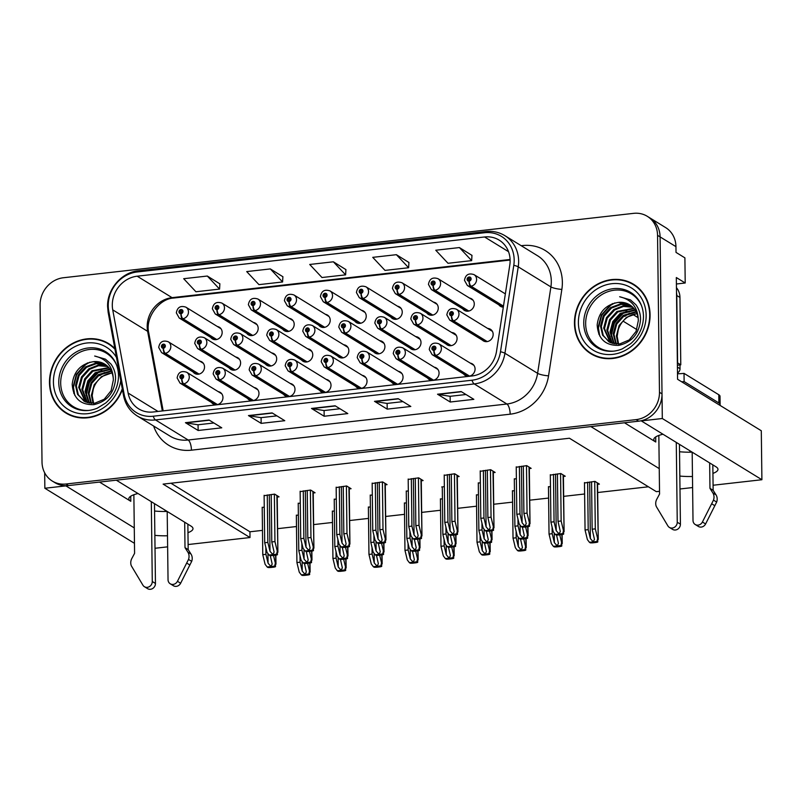 <?xml version="1.0" encoding="UTF-8"?>
<svg xmlns="http://www.w3.org/2000/svg" width="802" height="802" viewBox="0 0 802 802"><rect width="100%" height="100%" fill="white"/><g stroke="black" fill="none" stroke-linecap="round" stroke-linejoin="round"><path stroke-width="1.2" d="M712.938 473.391A27.178 6.847 179.3 0 0 717.97 469.33A27.178 6.847 179.3 0 0 716.006 466.824L641.279 420.89L662.312 418.514L660.086 236.891A25.474 22.897 -58.4 0 0 649.8 217.853A25.474 22.897 -58.4 0 1 660.086 236.891L662.011 393.852A25.474 22.897 -58.4 0 1 638.673 421.18L68.491 485.581A25.474 22.897 -58.4 0 1 54.847 482.624L52.31 481.07A25.474 22.897 -58.4 0 0 65.954 484.017L636.136 419.616A25.474 22.897 -58.4 0 0 659.475 392.298L657.55 235.337A25.474 22.897 -58.4 0 0 647.264 216.299A25.474 22.897 -58.4 0 0 633.62 213.352L63.428 277.743A25.474 22.897 -58.4 0 0 40.1 305.071L42.015 462.032A25.474 22.897 -58.4 0 0 52.31 481.07M463.626 373.993A6.797 6.105 -58.4 0 0 465.22 375.466A6.797 6.105 -58.4 0 0 471.746 375.186A6.797 6.105 -58.4 0 0 475.075 368.97A6.797 6.105 -58.4 0 0 472.328 363.887A6.797 6.105 -58.4 0 0 470.303 363.136M355.577 386.193A6.797 6.105 -58.4 0 0 357.171 387.667A6.797 6.105 -58.4 0 0 363.697 387.386A6.797 6.105 -58.4 0 0 367.025 381.171A6.797 6.105 -58.4 0 0 364.278 376.098A6.797 6.105 -58.4 0 0 362.253 375.346M319.557 390.263A6.797 6.105 -58.4 0 0 321.151 391.737A6.797 6.105 -58.4 0 0 327.687 391.456A6.797 6.105 -58.4 0 0 331.005 385.241A6.797 6.105 -58.4 0 0 328.269 380.158A6.797 6.105 -58.4 0 0 326.234 379.406M427.616 378.063A6.797 6.105 -58.4 0 0 429.2 379.536A6.797 6.105 -58.4 0 0 435.737 379.256A6.797 6.105 -58.4 0 0 439.065 373.03A6.797 6.105 -58.4 0 0 436.318 367.958A6.797 6.105 -58.4 0 0 434.283 367.206M283.547 394.333A6.797 6.105 -58.4 0 0 285.131 395.807A6.797 6.105 -58.4 0 0 291.667 395.526A6.797 6.105 -58.4 0 0 294.996 389.301A6.797 6.105 -58.4 0 0 292.249 384.228A6.797 6.105 -58.4 0 0 290.214 383.476M247.527 398.404A6.797 6.105 -58.4 0 0 249.111 399.877A6.797 6.105 -58.4 0 0 255.648 399.586A6.797 6.105 -58.4 0 0 258.976 393.371A6.797 6.105 -58.4 0 0 256.229 388.298A6.797 6.105 -58.4 0 0 254.204 387.546M391.597 382.123A6.797 6.105 -58.4 0 0 393.18 383.607A6.797 6.105 -58.4 0 0 399.717 383.316A6.797 6.105 -58.4 0 0 403.045 377.1A6.797 6.105 -58.4 0 0 400.298 372.028A6.797 6.105 -58.4 0 0 398.263 371.276M265.362 363.978A6.797 6.105 -58.4 0 0 266.825 365.281A6.797 6.105 -58.4 0 0 273.352 365A6.797 6.105 -58.4 0 0 276.68 358.785A6.797 6.105 -58.4 0 0 273.933 353.712A6.797 6.105 -58.4 0 0 271.708 352.93M301.512 359.998A6.797 6.105 -58.4 0 0 302.905 361.211A6.797 6.105 -58.4 0 0 309.432 360.93A6.797 6.105 -58.4 0 0 312.76 354.715A6.797 6.105 -58.4 0 0 310.013 349.632A6.797 6.105 -58.4 0 0 307.697 348.84M337.672 356.018A6.797 6.105 -58.4 0 0 338.985 357.141A6.797 6.105 -58.4 0 0 345.512 356.85A6.797 6.105 -58.4 0 0 348.84 350.634A6.797 6.105 -58.4 0 0 346.093 345.562A6.797 6.105 -58.4 0 0 343.687 344.76M373.842 352.038A6.797 6.105 -58.4 0 0 375.065 353.06A6.797 6.105 -58.4 0 0 381.592 352.78A6.797 6.105 -58.4 0 0 384.92 346.564A6.797 6.105 -58.4 0 0 382.173 341.482A6.797 6.105 -58.4 0 0 379.677 340.68M410.022 348.068A6.797 6.105 -58.4 0 0 411.145 348.99A6.797 6.105 -58.4 0 0 417.672 348.7A6.797 6.105 -58.4 0 0 421 342.484A6.797 6.105 -58.4 0 0 418.253 337.411A6.797 6.105 -58.4 0 0 415.677 336.599M446.213 344.108A6.797 6.105 -58.4 0 0 447.225 344.91A6.797 6.105 -58.4 0 0 453.752 344.629A6.797 6.105 -58.4 0 0 457.08 338.414A6.797 6.105 -58.4 0 0 454.333 333.331A6.797 6.105 -58.4 0 0 451.676 332.519M482.413 340.158A6.797 6.105 -58.4 0 0 483.295 340.84A6.797 6.105 -58.4 0 0 489.832 340.549A6.797 6.105 -58.4 0 0 493.16 334.334A6.797 6.105 -58.4 0 0 490.413 329.261A6.797 6.105 -58.4 0 0 487.676 328.439M229.212 367.968A6.797 6.105 -58.4 0 0 230.745 369.361A6.797 6.105 -58.4 0 0 237.272 369.08A6.797 6.105 -58.4 0 0 240.6 362.865A6.797 6.105 -58.4 0 0 237.853 357.782A6.797 6.105 -58.4 0 0 235.728 357.02M498.854 304.84A6.797 6.105 -58.4 0 0 500.438 306.314A6.797 6.105 -58.4 0 0 503.315 307.136M282.745 329.241A6.797 6.105 -58.4 0 0 284.339 330.715A6.797 6.105 -58.4 0 0 290.875 330.434A6.797 6.105 -58.4 0 0 294.194 324.219A6.797 6.105 -58.4 0 0 291.457 319.146A6.797 6.105 -58.4 0 0 289.422 318.394M318.765 325.181A6.797 6.105 -58.4 0 0 320.359 326.655A6.797 6.105 -58.4 0 0 326.885 326.374A6.797 6.105 -58.4 0 0 330.213 320.148A6.797 6.105 -58.4 0 0 327.467 315.076A6.797 6.105 -58.4 0 0 325.442 314.324M354.785 321.111A6.797 6.105 -58.4 0 0 356.369 322.584A6.797 6.105 -58.4 0 0 362.905 322.304A6.797 6.105 -58.4 0 0 366.233 316.088A6.797 6.105 -58.4 0 0 363.486 311.006A6.797 6.105 -58.4 0 0 361.451 310.254M426.814 312.97A6.797 6.105 -58.4 0 0 428.408 314.444A6.797 6.105 -58.4 0 0 434.935 314.163A6.797 6.105 -58.4 0 0 438.263 307.948A6.797 6.105 -58.4 0 0 435.516 302.875A6.797 6.105 -58.4 0 0 433.491 302.123M462.834 308.91A6.797 6.105 -58.4 0 0 464.418 310.384A6.797 6.105 -58.4 0 0 470.954 310.103A6.797 6.105 -58.4 0 0 474.283 303.878A6.797 6.105 -58.4 0 0 471.536 298.805A6.797 6.105 -58.4 0 0 469.501 298.053M246.735 333.311A6.797 6.105 -58.4 0 0 248.319 334.785A6.797 6.105 -58.4 0 0 254.856 334.504A6.797 6.105 -58.4 0 0 258.184 328.289A6.797 6.105 -58.4 0 0 255.437 323.206A6.797 6.105 -58.4 0 0 253.402 322.464M390.805 317.041A6.797 6.105 -58.4 0 0 392.389 318.514A6.797 6.105 -58.4 0 0 398.925 318.234A6.797 6.105 -58.4 0 0 402.243 312.018A6.797 6.105 -58.4 0 0 399.506 306.935A6.797 6.105 -58.4 0 0 397.471 306.194M211.507 402.464A6.797 6.105 -58.4 0 0 213.101 403.937A6.797 6.105 -58.4 0 0 219.638 403.657A6.797 6.105 -58.4 0 0 222.956 397.441A6.797 6.105 -58.4 0 0 220.219 392.368A6.797 6.105 -58.4 0 0 218.184 391.617M193.071 371.958A6.797 6.105 -58.4 0 0 194.665 373.431A6.797 6.105 -58.4 0 0 201.192 373.151A6.797 6.105 -58.4 0 0 204.52 366.935A6.797 6.105 -58.4 0 0 201.773 361.862A6.797 6.105 -58.4 0 0 199.748 361.111M210.715 337.381A6.797 6.105 -58.4 0 0 212.299 338.855A6.797 6.105 -58.4 0 0 218.836 338.574A6.797 6.105 -58.4 0 0 222.164 332.359A6.797 6.105 -58.4 0 0 219.417 327.276A6.797 6.105 -58.4 0 0 217.392 326.524M187.959 532.678A27.178 6.847 179.3 0 0 193.001 528.628A27.178 6.847 179.3 0 0 191.026 526.112L116.31 480.177L590.863 426.584L659.244 468.619M154.866 535.355A27.178 6.847 179.3 0 0 167.498 535.776M154.565 511.024A27.178 6.847 179.3 0 0 167.187 511.455M662.312 418.514L761.9 479.726L761.298 430.754L677.57 379.276L676.327 277.542L685.209 282.996L676.407 283.998M647.264 216.299L665.66 227.608A25.474 22.897 -58.4 0 1 675.946 246.645L676.016 252.399L684.898 257.853L685.209 282.996M44.671 472.819L44.852 488.248L65.894 485.872L134.275 527.906M134.455 543.325L44.852 488.248M679.835 476.057A27.178 6.847 179.3 0 0 692.467 476.488M659.515 491.295L656.337 491.656L569.44 438.233L163.107 484.117L250.003 537.541L188.109 544.538M167.638 546.844L155.027 548.267M761.9 479.726L713.078 485.24M692.607 487.556L679.996 488.979M690.011 452.198L690.001 450.834M170.946 483.235L249.933 531.786L262.475 530.373M277.602 528.668L296.479 526.533M313.622 524.598L332.499 522.463M349.642 520.528L368.519 518.403M385.652 516.468L404.539 514.333M421.672 512.398L440.549 510.262M457.691 508.328L476.568 506.192M493.701 504.257L512.588 502.132M529.721 500.187L548.598 498.062M563.666 496.358L584.618 493.992M597.68 492.518L648.427 486.784M249.933 531.786L250.003 537.541M165.042 511.486L165.032 510.122M298.354 514.874L296.349 515.506M334.374 510.804L332.369 511.435M370.384 506.744L368.379 507.375M406.403 502.674L404.398 503.305M442.423 498.603L440.418 499.235M514.453 490.473L512.448 491.105M550.473 486.403L548.468 487.035M597.58 484.308L599.395 484.107L594.954 481.38L584.488 482.964M478.433 494.533L476.438 495.165M300.279 502.934L298.214 503.576M336.299 498.864L334.233 499.506M372.318 494.794L370.243 495.435M408.328 490.734L406.263 491.365M444.348 486.664L441.722 486.954L442.283 487.305M480.368 482.593L478.303 483.235M516.378 478.523L514.313 479.165M563.425 476.448L565.25 476.238L560.809 473.511L550.332 475.095M264.259 507.004L262.194 507.636M529.34 468.568L531.155 468.368L526.713 465.631L516.247 467.225M493.32 472.639L495.135 472.438L490.704 469.701L480.228 471.295M421.281 480.779L423.105 480.568L418.664 477.842L408.188 479.426M385.271 484.839L387.085 484.639L382.644 481.912L372.178 483.496M349.251 488.909L351.075 488.709L346.634 485.972L336.158 487.566M313.231 492.979L315.056 492.769L310.615 490.042L300.138 491.626M457.3 476.709L459.125 476.498L454.684 473.771L444.208 475.355M277.221 497.05L279.036 496.839L274.595 494.112L264.129 495.696M99.518 482.072L130.796 501.3L130.736 496.227M138.024 493.521A27.178 6.847 179.3 0 0 128.831 498.784A27.178 6.847 179.3 0 0 130.796 501.3M624.487 422.784L655.765 442.012A27.178 6.847 -0.7 0 1 653.8 439.496A27.178 6.847 -0.7 0 1 662.993 434.233M712.828 464.869L713.138 490.303L715.996 494.814L712.828 492.859A8.491 7.629 -58.4 0 1 713.489 500.117L702.422 522.012A5.424 4.872 121.6 0 1 695.194 524.498A5.424 4.872 121.6 0 1 693.008 520.448L692.176 452.168A27.178 6.847 -0.7 0 1 679.535 451.737M114.836 348.519A40.762 36.641 -58.4 0 0 108.651 343.597A40.762 36.641 -58.4 0 0 69.443 345.291A40.762 36.641 -58.4 0 0 49.483 382.594A40.762 36.641 -58.4 0 0 65.954 413.06A40.762 36.641 -58.4 0 0 122.415 389.501M63.548 410.895A40.762 36.641 -58.4 0 0 67.238 413.812M574.453 323.306A40.762 36.641 -58.4 0 0 590.924 353.762A40.762 36.641 -58.4 0 0 630.131 352.078A40.762 36.641 -58.4 0 0 650.081 314.765A40.762 36.641 -58.4 0 0 633.62 284.309A40.762 36.641 -58.4 0 0 594.412 286.003A40.762 36.641 -58.4 0 0 574.453 323.306M588.518 351.607A40.762 36.641 -58.4 0 0 592.207 354.514M112.3 305.351A27.178 24.431 121.6 0 1 137.182 276.199L484.588 236.971A27.178 24.431 121.6 0 1 499.145 240.109A27.178 24.431 121.6 0 1 509.791 265.031L496.498 351.456A27.178 24.431 121.6 0 1 471.937 375.988L153.192 411.987A27.178 24.431 121.6 0 1 138.646 408.84A27.178 24.431 121.6 0 1 128.109 393.06L112.731 309.873A27.178 24.431 121.6 0 1 112.3 305.351M108.25 305.803A31.539 28.351 -58.4 0 0 108.751 311.056L124.13 394.243A31.539 28.351 -58.4 0 0 153.252 416.218L471.987 380.218A31.539 28.351 -58.4 0 0 500.488 351.737L513.791 265.312A31.539 28.351 -58.4 0 0 484.538 232.74L137.132 271.978A31.539 28.351 -58.4 0 0 108.25 305.803M471.957 255.377L459.406 247.567L435.767 250.234L448.017 263.287L471.656 260.62L471.967 255.287M408.94 262.495L396.378 254.685L372.75 257.352L385 270.404L408.629 267.738L408.94 262.404M219.868 283.848L207.317 276.038L183.688 278.705L195.929 291.758L219.568 289.091L219.878 283.758M282.895 276.73L270.334 268.921L246.705 271.587L258.956 284.64L282.585 281.973L282.895 276.64M345.913 269.612L333.361 261.803L309.722 264.47L321.973 277.522L345.612 274.855L345.923 269.522M461.16 391.546L473.852 399.346L450.213 402.013L437.531 394.213L461.16 391.546M272.099 412.9L284.78 420.699L261.151 423.366L248.46 415.566L272.099 412.9M209.071 420.017L221.763 427.817L198.134 430.484L185.442 422.684L209.071 420.017M398.143 398.664L410.825 406.464L387.196 409.13L374.504 401.331L398.143 398.664M335.116 405.782L347.807 413.581L324.168 416.248L311.487 408.449L335.116 405.782M324.168 416.248L324.098 410.534M339.948 408.749L324.038 410.544L311.928 408.619A6.797 2.436 -96.4 0 1 311.487 408.449M387.196 409.13L387.125 403.416M402.965 401.632L387.065 403.426L374.945 401.501A6.797 2.436 -96.4 0 1 374.504 401.331M198.134 430.484L198.064 424.769M213.903 422.985L197.994 424.779L185.884 422.854A6.797 2.436 -96.4 0 1 185.442 422.684M261.151 423.366L261.081 417.652M276.921 415.867L261.021 417.662L248.901 415.737A6.797 2.436 -96.4 0 1 248.46 415.566M450.213 402.013L450.143 396.298M465.992 394.514L450.082 396.308L437.972 394.383A6.797 2.436 -96.4 0 1 437.531 394.213M333.361 261.803L345.612 274.855M270.334 268.921L282.585 281.973M207.317 276.038L219.568 289.091M396.378 254.685L408.629 267.738M459.406 247.567L471.656 260.62M634.873 285.121A40.762 36.641 -58.4 0 0 630.603 283.136M109.904 344.409A40.762 36.641 -58.4 0 0 105.633 342.424M271.206 494.493L271.788 541.941L274.114 552.127L272.8 554.483L270.003 551.285L267.848 542.393L264.7 542.743L267.026 552.327L269.081 555.044L276.59 554.202L277.261 551.174L277.442 554.723L276.59 554.202M217.502 404.589L183.688 383.807A4.251 1.474 -99 0 1 181.884 378.745A2.125 1.905 -58.4 0 0 181.743 374.654A2.125 1.905 -58.4 0 0 181.703 378.765L181.743 377.531A0.852 0.762 121.6 0 1 181.392 376.018A0.852 0.762 121.6 0 1 182.555 376.619A0.852 0.762 121.6 0 1 181.813 377.521L181.884 378.745M181.703 378.765A4.251 1.564 86.1 0 0 183.177 383.867A6.366 5.724 121.6 0 1 180.019 383.105L215.136 404.689M217.041 404.689L183.177 383.867M274.364 494.132L274.946 541.591L277.261 551.174M277.201 495.706L277.893 552.267L276.901 495.526M269.081 555.044L269.933 555.575A4.251 1.073 179.3 0 0 272.891 555.515L275.256 555.255A4.251 1.073 179.3 0 0 277.442 554.723M264.119 495.295L264.7 542.743M267.277 494.934L267.848 542.393M271.788 541.941L274.946 541.591M270.274 555.596L272.189 564.067L270.875 566.423L268.079 563.225L265.923 554.332L262.775 554.683L265.091 564.267L267.156 566.994L274.665 566.142L275.337 563.114L275.517 566.663L274.665 566.142M199.056 374.083L165.252 353.301A4.251 1.474 -99 0 1 163.438 348.248A2.125 1.905 -58.4 0 0 163.307 344.148A2.125 1.905 -58.4 0 0 163.267 348.258L163.307 347.025A0.852 0.762 121.6 0 1 162.956 345.512A0.852 0.762 121.6 0 1 164.119 346.113A0.852 0.762 121.6 0 1 163.377 347.015L163.438 348.248M163.267 348.258A4.251 1.564 86.1 0 0 164.731 353.361A6.366 5.724 121.6 0 1 161.583 352.599L196.69 374.183M198.605 374.183L164.731 353.361M275.337 563.114L273.482 555.455M275.858 555.164L275.968 564.207L275.557 555.215M267.156 566.994L268.008 567.515A4.251 1.073 179.3 0 0 270.966 567.455L273.332 567.194A4.251 1.073 179.3 0 0 275.517 566.663M262.194 507.235L262.775 554.683M265.843 547.445L265.923 554.332M304.429 563.475L306.334 571.936L305.031 574.292L302.234 571.094L300.078 562.202L296.92 562.553L299.246 572.137L301.311 574.854L308.82 574.011L309.482 570.984L309.672 574.533L308.82 574.011M216.7 339.507L182.896 318.725A4.251 1.474 -99 0 1 181.082 313.662A2.125 1.905 -58.4 0 0 180.951 309.562A2.125 1.905 -58.4 0 0 180.911 313.682L180.951 312.449A0.852 0.762 121.6 0 1 180.6 310.935A0.852 0.762 121.6 0 1 181.763 311.527A0.852 0.762 121.6 0 1 181.021 312.439L181.082 313.662M180.911 313.682A4.251 1.564 86.1 0 0 182.375 318.785A6.366 5.724 121.6 0 1 179.227 318.023L214.334 339.607M216.239 339.597L182.375 318.785M309.482 570.984L307.627 563.315M310.003 563.034L310.113 572.077L309.702 563.074M301.311 574.854L302.153 575.385A4.251 1.073 179.3 0 0 305.121 575.325L307.477 575.064A4.251 1.073 179.3 0 0 309.672 574.533M296.349 515.105L296.92 562.553M299.998 555.596L300.078 562.202M154.475 503.636L155.448 583.465L152.28 581.51L151.307 501.691M187.858 524.157L188.169 549.601L185.001 547.646L184.691 522.212M167.197 511.465L168.039 579.736A5.424 4.872 121.6 0 0 170.225 583.786A5.424 4.872 121.6 0 0 177.453 581.3L188.52 559.415A8.491 7.629 -58.4 0 0 187.858 552.157L185.001 547.646M188.169 549.601L191.026 554.102L187.858 552.157M188.52 559.415L191.688 561.36L180.63 583.244A5.424 4.872 -58.4 0 1 173.402 585.731L170.225 583.786M191.688 561.36A8.491 7.629 -58.4 0 0 191.026 554.102M186.736 563.074L189.904 565.029M133.864 494.734L134.586 553.34L131.839 558.483A8.491 7.629 -58.4 0 0 131.358 565.861L142.926 585.199A5.424 4.872 121.6 0 0 144.41 586.703L147.578 588.648A5.424 4.872 -58.4 0 0 152.801 588.427A5.424 4.872 -58.4 0 0 155.448 583.465M152.28 581.51A5.424 4.872 121.6 0 1 149.623 586.473A5.424 4.872 121.6 0 1 144.41 586.703M307.226 490.423L307.808 537.871L310.133 548.057L308.82 550.413L306.023 547.215L303.868 538.322L300.72 538.673L303.036 548.257L305.101 550.984L312.61 550.132L313.281 547.104L313.462 550.653L312.61 550.132M253.512 400.529L219.708 379.737A4.251 1.474 -99 0 1 217.893 374.684A2.125 1.905 -58.4 0 0 217.763 370.584A2.125 1.905 -58.4 0 0 217.723 374.704L217.763 373.461A0.852 0.762 121.6 0 1 217.412 371.948A0.852 0.762 121.6 0 1 218.575 372.549A0.852 0.762 121.6 0 1 217.833 373.451L217.893 374.684M217.723 374.704A4.251 1.564 86.1 0 0 219.187 379.797A6.366 5.724 121.6 0 1 216.039 379.035L251.146 400.629M253.051 400.619L219.187 379.797M310.374 490.072L310.955 537.52L313.281 547.104M313.221 491.646L313.913 548.197L312.91 491.456M305.101 550.984L305.953 551.505A4.251 1.073 179.3 0 0 308.91 551.445L311.276 551.185A4.251 1.073 179.3 0 0 313.462 550.653M300.138 491.225L300.72 538.673M303.286 490.874L303.868 538.322M307.808 537.871L310.955 537.52M343.246 486.353L343.827 533.811L346.143 543.987L344.84 546.352L342.043 543.144L339.888 534.252L336.73 534.613L339.056 544.197L341.121 546.914L348.629 546.062L349.301 543.034L349.482 546.583L348.629 546.062M289.532 396.459L255.718 375.677A4.251 1.474 -99 0 1 253.913 370.614A2.125 1.905 -58.4 0 0 253.773 366.514A2.125 1.905 -58.4 0 0 253.743 370.634L253.783 369.391A0.852 0.762 121.6 0 1 253.432 367.887A0.852 0.762 121.6 0 1 254.595 368.479A0.852 0.762 121.6 0 1 253.843 369.391L253.913 370.614M253.743 370.634A4.251 1.564 86.1 0 0 255.206 375.737A6.366 5.724 121.6 0 1 252.049 374.975L287.166 396.559M289.071 396.549L255.206 375.737M346.394 486.002L346.975 533.45L349.301 543.034M349.231 487.576L349.923 544.127L348.93 487.385M341.121 546.914L341.963 547.435A4.251 1.073 179.3 0 0 344.93 547.385L347.286 547.114A4.251 1.073 179.3 0 0 349.482 546.583M336.158 487.155L336.73 534.613M339.306 486.804L339.888 534.252M343.827 533.811L346.975 533.45M379.266 482.293L379.837 529.741L382.163 539.916L380.86 542.282L378.053 539.084L375.897 530.182L372.75 530.543L375.075 540.127L377.13 542.844L384.649 542.002L385.311 538.964L385.491 542.523L384.649 542.002M325.552 392.389L291.738 371.607A4.251 1.474 -99 0 1 289.933 366.544A2.125 1.905 -58.4 0 0 289.793 362.444A2.125 1.905 -58.4 0 0 289.763 366.564L289.793 365.331A0.852 0.762 121.6 0 1 289.452 363.817A0.852 0.762 121.6 0 1 290.605 364.419A0.852 0.762 121.6 0 1 289.863 365.321L289.933 366.544M289.763 366.564A4.251 1.564 86.1 0 0 291.226 371.667A6.366 5.724 121.6 0 1 288.068 370.905L323.186 392.489M325.091 392.479L291.226 371.667M382.414 481.932L382.995 529.38L385.311 538.964M385.251 483.506L385.942 540.067L384.95 483.315M377.13 542.844L377.983 543.365A4.251 1.073 179.3 0 0 380.94 543.315L383.306 543.044A4.251 1.073 179.3 0 0 385.491 542.523M372.168 483.095L372.75 530.543M375.326 482.734L375.897 530.182M379.837 529.741L382.995 529.38M415.276 478.223L415.857 525.671L418.183 535.856L416.87 538.212L414.073 535.014L411.917 526.122L408.769 526.473L411.085 536.057L413.15 538.774L420.659 537.931L421.331 534.904L421.511 538.453L420.659 537.931M361.562 388.318L327.757 367.537A4.251 1.474 -99 0 1 325.943 362.474A2.125 1.905 -58.4 0 0 325.812 358.384A2.125 1.905 -58.4 0 0 325.772 362.494L325.812 361.261A0.852 0.762 121.6 0 1 325.462 359.747A0.852 0.762 121.6 0 1 326.625 360.349A0.852 0.762 121.6 0 1 325.883 361.251L325.943 362.474M325.772 362.494A4.251 1.564 86.1 0 0 327.236 367.597A6.366 5.724 121.6 0 1 324.088 366.835L359.196 388.419M361.1 388.419L327.236 367.597M418.433 477.862L419.005 525.32L421.331 534.904M421.271 479.436L421.962 535.997L420.96 479.255M413.15 538.774L414.002 539.305A4.251 1.073 179.3 0 0 416.96 539.245L419.326 538.984A4.251 1.073 179.3 0 0 421.511 538.453M408.188 479.025L408.769 526.473M411.336 478.664L411.917 526.122M415.857 525.671L419.005 525.32M306.294 551.525L308.199 559.996L306.895 562.362L304.098 559.154L301.943 550.262L298.785 550.623L301.111 560.197L303.176 562.924L310.685 562.072L311.356 559.044L311.537 562.593L310.685 562.072M235.086 370.023L201.262 349.241A4.251 1.474 -99 0 1 199.457 344.178A2.125 1.905 -58.4 0 0 199.327 340.078A2.125 1.905 -58.4 0 0 199.287 344.198L199.327 342.955A0.852 0.762 121.6 0 1 198.976 341.441A0.852 0.762 121.6 0 1 200.139 342.043A0.852 0.762 121.6 0 1 199.397 342.945L199.457 344.178M199.287 344.198A4.251 1.564 86.1 0 0 200.751 349.291A6.366 5.724 121.6 0 1 197.603 348.529L232.67 370.093M234.625 370.113L200.751 349.291M311.356 559.044L309.492 551.385M311.868 551.104L311.978 560.137L311.567 551.144M303.176 562.924L304.018 563.445A4.251 1.073 179.3 0 0 306.986 563.395L309.341 563.124A4.251 1.073 179.3 0 0 311.537 562.593M298.214 503.165L298.785 550.623M301.853 543.375L301.943 550.262M342.314 547.455L344.218 555.926L342.905 558.292L340.108 555.094L337.953 546.192L334.805 546.553L337.131 556.137L339.186 558.854L346.705 558.002L347.366 554.974L347.547 558.533L346.705 558.002M271.116 365.963L237.282 345.171A4.251 1.474 -99 0 1 235.477 340.108A2.125 1.905 -58.4 0 0 235.337 336.008A2.125 1.905 -58.4 0 0 235.307 340.128L235.337 338.885A0.852 0.762 121.6 0 1 234.996 337.381A0.852 0.762 121.6 0 1 236.149 337.973A0.852 0.762 121.6 0 1 235.407 338.885L235.477 340.108M235.307 340.128A4.251 1.564 86.1 0 0 236.77 345.231A6.366 5.724 121.6 0 1 233.613 344.469L268.64 366.003M270.645 366.053L236.77 345.231M347.366 554.974L345.512 547.315M347.888 547.034L347.998 556.067L347.587 547.074M339.186 558.854L340.038 559.375A4.251 1.073 179.3 0 0 342.995 559.325L345.361 559.054A4.251 1.073 179.3 0 0 347.547 558.533M334.223 499.105L334.805 546.553M337.873 539.315L337.953 546.192M378.323 543.385L380.238 551.866L378.925 554.222L376.128 551.024L373.973 542.132L370.825 542.483L373.141 552.067L375.206 554.784L382.714 553.941L383.386 550.914L383.567 554.463L382.714 553.941M307.136 361.902L273.302 341.101A4.251 1.474 -99 0 1 271.497 336.038A2.125 1.905 -58.4 0 0 271.357 331.948A2.125 1.905 -58.4 0 0 271.317 336.058L271.357 334.825A0.852 0.762 121.6 0 1 271.006 333.311A0.852 0.762 121.6 0 1 272.169 333.913A0.852 0.762 121.6 0 1 271.427 334.815L271.497 336.038M271.317 336.058A4.251 1.564 86.1 0 0 272.78 341.161A6.366 5.724 121.6 0 1 269.632 340.399L304.61 361.902M306.655 361.983L272.78 341.161M383.386 550.914L381.531 543.245M383.907 542.964L384.018 552.007L383.607 543.014M375.206 554.784L376.058 555.315A4.251 1.073 179.3 0 0 379.015 555.255L381.381 554.994A4.251 1.073 179.3 0 0 383.567 554.463M370.243 495.034L370.825 542.483M373.892 535.245L373.973 542.132M414.343 539.325L416.248 547.796L414.945 550.152L412.148 546.954L409.992 538.062L406.845 538.413L409.16 547.997L411.225 550.723L418.734 549.871L419.406 546.844L419.586 550.393L418.734 549.871M343.156 357.832L309.321 337.03A4.251 1.474 -99 0 1 307.507 331.968A2.125 1.905 -58.4 0 0 307.377 327.878A2.125 1.905 -58.4 0 0 307.336 331.988L307.377 330.755A0.852 0.762 121.6 0 1 307.026 329.241A0.852 0.762 121.6 0 1 308.189 329.843A0.852 0.762 121.6 0 1 307.447 330.745L307.507 331.968M307.336 331.988A4.251 1.564 86.1 0 0 308.8 337.091A6.366 5.724 121.6 0 1 305.652 336.329L340.569 357.792M342.675 357.913L308.8 337.091M419.406 546.844L417.541 539.185M419.917 538.894L420.027 547.936L419.616 538.944M411.225 550.723L412.068 551.245A4.251 1.073 179.3 0 0 415.035 551.185L417.391 550.924A4.251 1.073 179.3 0 0 419.586 550.393M406.263 490.964L406.845 538.413M409.902 531.175L409.992 538.062M340.449 559.405L342.354 567.866L341.04 570.222L338.243 567.024L336.088 558.132L332.94 558.483L335.266 568.067L337.321 570.793L344.84 569.941L345.502 566.914L345.682 570.463L344.84 569.941M252.72 335.437L218.906 314.655A4.251 1.474 -99 0 1 217.101 309.592A2.125 1.905 -58.4 0 0 216.961 305.502A2.125 1.905 -58.4 0 0 216.931 309.612L216.971 308.379A0.852 0.762 121.6 0 1 216.62 306.865A0.852 0.762 121.6 0 1 217.783 307.467A0.852 0.762 121.6 0 1 217.031 308.369L217.101 309.592M216.931 309.612A4.251 1.564 86.1 0 0 218.395 314.715A6.366 5.724 121.6 0 1 215.237 313.953L250.354 335.537M252.259 335.537L218.395 314.715M345.502 566.914L343.647 559.255M346.023 558.964L346.133 568.006L345.722 559.014M337.321 570.793L338.173 571.315A4.251 1.073 179.3 0 0 341.131 571.255L343.497 570.994A4.251 1.073 179.3 0 0 345.682 570.463M332.359 511.034L332.94 558.483M336.008 551.525L336.088 558.132M376.469 555.335L378.374 563.796L377.06 566.162L374.263 562.954L372.108 554.062L368.96 554.423L371.276 563.996L373.341 566.723L380.85 565.871L381.521 562.844L381.702 566.392L380.85 565.871M288.74 331.376L254.926 310.585A4.251 1.474 -99 0 1 253.121 305.532A2.125 1.905 -58.4 0 0 252.981 301.432A2.125 1.905 -58.4 0 0 252.951 305.542L252.981 304.309A0.852 0.762 121.6 0 1 252.64 302.795A0.852 0.762 121.6 0 1 253.793 303.397A0.852 0.762 121.6 0 1 253.051 304.299L253.121 305.532M252.951 305.542A4.251 1.564 86.1 0 0 254.414 310.645A6.366 5.724 121.6 0 1 251.257 309.883L286.374 331.467M288.279 331.467L254.414 310.645M381.521 562.844L379.667 555.184M382.043 554.894L382.153 563.936L381.742 554.944M373.341 566.723L374.193 567.245A4.251 1.073 179.3 0 0 377.151 567.194L379.516 566.924A4.251 1.073 179.3 0 0 381.702 566.392M368.379 506.964L368.96 554.423M372.028 547.455L372.108 554.062M412.479 551.265L414.383 559.726L413.08 562.092L410.283 558.894L408.128 549.992L404.97 550.352L407.296 559.936L409.361 562.653L416.87 561.801L417.541 558.773L417.722 562.332L416.87 561.801M324.75 327.306L290.946 306.524A4.251 1.474 -99 0 1 289.131 301.462A2.125 1.905 -58.4 0 0 289.001 297.362A2.125 1.905 -58.4 0 0 288.961 301.482L289.001 300.239A0.852 0.762 121.6 0 1 288.65 298.725A0.852 0.762 121.6 0 1 289.813 299.326A0.852 0.762 121.6 0 1 289.071 300.239L289.131 301.462M288.961 301.482A4.251 1.564 86.1 0 0 290.424 306.575A6.366 5.724 121.6 0 1 287.276 305.823L322.384 327.406M324.289 327.396L290.424 306.575M417.541 558.773L415.677 551.114M418.053 550.834L418.163 559.866L417.752 550.874M409.361 562.653L410.203 563.174A4.251 1.073 179.3 0 0 413.17 563.124L415.526 562.854A4.251 1.073 179.3 0 0 417.722 562.332M404.398 502.904L404.97 550.352M408.048 543.395L408.128 549.992M448.498 547.195L450.403 555.666L449.1 558.022L446.293 554.824L444.148 545.921L440.99 546.282L443.316 555.866L445.371 558.583L452.889 557.741L453.551 554.713L453.731 558.262L452.889 557.741M360.77 323.236L326.955 302.454A4.251 1.474 -99 0 1 325.151 297.392A2.125 1.905 -58.4 0 0 325.021 293.291A2.125 1.905 -58.4 0 0 324.98 297.412L325.021 296.179A0.852 0.762 121.6 0 1 324.67 294.665A0.852 0.762 121.6 0 1 325.833 295.256A0.852 0.762 121.6 0 1 325.081 296.169L325.151 297.392M324.98 297.412A4.251 1.564 86.1 0 0 326.444 302.514A6.366 5.724 121.6 0 1 323.286 301.752L358.404 323.336M360.309 323.326L326.444 302.514M453.551 554.713L451.696 547.044M454.072 546.763L454.183 555.806L453.772 546.804M445.371 558.583L446.223 559.104A4.251 1.073 179.3 0 0 449.18 559.054L451.546 558.783A4.251 1.073 179.3 0 0 453.731 558.262M440.408 498.834L440.99 546.282M444.057 539.325L444.148 545.921M88.952 410.403A31.418 28.24 121.6 0 1 60.691 383.176A31.418 28.24 121.6 0 1 83.839 350.695A31.418 28.24 121.6 0 1 116.671 365.311M113.343 380.008A21.233 19.088 -58.4 0 0 104.761 364.138A21.233 19.088 -58.4 0 0 93.393 361.682C80.852 363.817 73.784 371.356 72.2 384.288C73.213 398.233 80.441 405.03 93.884 404.659C107.077 401.561 114.315 392.9 115.578 378.654C115.568 373.1 113.994 368.208 110.866 363.958L105.453 359.166L94.676 356.038C106.866 358.925 113.092 366.915 113.343 380.008L111.087 390.734L104.24 399.236L94.686 403.256L85.072 401.782L77.604 394.454L75.538 385.431L78.315 375.015L85.694 366.845L95.769 363.146L106.054 365.01M122.275 388.749A40.341 36.26 121.6 0 1 66.175 412.699A40.341 36.26 121.6 0 1 49.884 382.554A40.341 36.26 121.6 0 1 69.624 345.632A40.341 36.26 121.6 0 1 108.43 343.958A40.341 36.26 121.6 0 1 114.977 349.261M108.43 343.958L110.967 345.522A40.341 36.26 121.6 0 1 113.593 347.316M93.072 403.406L91.398 395.175L94.175 384.77L101.553 376.599L111.969 372.86M93.644 403.366L92.19 395.667L93.283 389.14A21.233 19.088 121.6 0 1 112.009 372.97M90.917 403.356L88.22 393.221L90.997 382.815L98.385 374.644L111.057 370.865M91.438 403.396L89.012 393.712L91.789 383.306L99.177 375.135L111.298 371.346M88.902 403.075L85.052 391.276L87.829 380.87L95.207 372.699L109.984 369.11M89.393 403.165L85.844 391.767L88.621 381.351L95.999 373.181L110.265 369.532M87.027 402.574L81.874 389.331L84.661 378.915L92.04 370.745L108.791 367.567M87.488 402.714L82.676 389.812L85.453 379.406L92.831 371.236L109.102 367.938M85.263 401.872L78.706 387.376L81.483 376.97L88.862 368.8L97.984 365.211L107.468 366.203M85.694 402.063L79.498 387.867L82.275 377.451L89.664 369.281L98.516 365.732L107.809 366.524M84.02 401.231L78.285 394.714L76.33 385.912L79.107 375.506L86.486 367.336L96.38 363.647L106.415 365.291M93.393 361.682L104.912 364.228M71.508 415.787A40.341 36.26 121.6 0 1 68.711 414.253L66.175 412.699M99.769 375.667L104.39 372.489M94.676 356.038L105.473 359.186M74.746 395.286L73.453 387.246L76.771 374.554L85.694 364.579L89.874 362.203M86.145 395.466L89.463 382.353L98.385 372.379L101.874 370.323M73.884 393.541L73.052 387.005L76.38 374.303L85.303 364.329L87.679 362.865M85.854 392.599L89.664 381.05L99.057 371.426M679.444 444.348L680.417 524.177L677.249 522.222L676.276 442.403M676.507 292.7A16.982 15.268 121.6 0 1 676.788 295.517L677.61 362.895A16.982 15.268 -58.4 0 0 677.369 362.905M677.61 362.895L680.778 364.85A16.982 15.268 -58.4 0 0 677.399 365.321M676.788 295.517L679.956 297.462L680.778 364.85M679.956 297.462A16.982 15.268 -58.4 0 0 676.447 287.667M719.865 405.281A16.982 4.281 179.3 0 0 720.126 404.529L720.026 396.318A16.982 4.281 179.3 0 0 718.793 394.744L684.026 373.371L684.126 381.592A16.982 4.281 -0.7 0 1 681.69 381.812M720.126 404.529A16.982 4.281 179.3 0 0 718.893 402.955L684.126 381.592M677.5 373.762A16.982 4.281 179.3 0 0 684.026 373.371M713.138 490.303L709.971 488.358L709.66 462.924M712.828 492.859L709.971 488.358M713.489 500.117L716.657 502.072L705.6 523.957A5.424 4.872 -58.4 0 1 698.372 526.443L695.194 524.498M716.657 502.072A8.491 7.629 -58.4 0 0 715.996 494.814M711.705 503.786L714.873 505.731M658.833 435.446L659.555 494.052L656.808 499.185A8.491 7.629 -58.4 0 0 656.327 506.573L667.896 525.912A5.424 4.872 121.6 0 0 669.379 527.415L672.547 529.36A5.424 4.872 -58.4 0 0 677.77 529.14A5.424 4.872 -58.4 0 0 680.417 524.177M677.249 522.222A5.424 4.872 121.6 0 1 674.592 527.185A5.424 4.872 121.6 0 1 669.379 527.415M613.921 351.116A31.418 28.24 121.6 0 1 585.661 323.888A31.418 28.24 121.6 0 1 608.808 291.397A31.418 28.24 121.6 0 1 641.64 306.023M638.312 320.71A21.233 19.088 -58.4 0 0 629.73 304.85A21.233 19.088 -58.4 0 0 618.362 302.394C605.821 304.529 598.753 312.068 597.169 324.99C598.182 338.945 605.41 345.742 618.853 345.361C632.046 342.274 639.284 333.612 640.547 319.366C640.537 313.813 638.963 308.91 635.836 304.67L630.422 299.878L619.645 296.75C631.846 299.637 638.061 307.627 638.312 320.71L636.056 331.447L629.209 339.938L619.655 343.968L610.041 342.494L602.573 335.166L600.508 326.133L603.284 315.727L610.663 307.557L620.738 303.858L631.024 305.722M574.854 323.266A40.341 36.26 121.6 0 1 594.603 286.344A40.341 36.26 121.6 0 1 633.4 284.67A40.341 36.26 121.6 0 1 649.69 314.815A40.341 36.26 121.6 0 1 629.941 351.727A40.341 36.26 121.6 0 1 591.144 353.401A40.341 36.26 121.6 0 1 574.854 323.266M633.4 284.67L635.936 286.234A40.341 36.26 121.6 0 1 638.562 288.028M618.041 344.108L616.367 335.888L619.144 325.472L626.522 317.301L636.938 313.572M618.613 344.078L617.159 336.369L618.252 329.853A21.233 19.088 121.6 0 1 636.978 313.672M615.886 344.068L613.189 333.933L615.966 323.527L623.354 315.356L636.026 311.577M616.407 344.108L613.981 334.424L616.758 324.018L624.146 315.848L636.267 312.058M613.871 343.787L610.021 331.988L612.798 321.582L620.177 313.402L634.953 309.823M614.362 343.878L610.813 332.469L613.59 322.063L620.969 313.893L635.234 310.244M611.996 343.286L606.853 330.033L609.63 319.627L617.009 311.457L633.76 308.279M612.457 343.426L607.645 330.524L610.422 320.118L617.801 311.948L634.071 308.64M610.242 342.584L603.675 328.088L606.452 317.682L613.831 309.502L622.953 305.913L632.447 306.915M610.663 342.775L604.467 328.569L607.244 318.163L614.633 309.993L623.495 306.444L632.778 307.236M608.999 341.943L603.254 335.426L601.299 326.625L604.076 316.219L611.455 308.048L621.36 304.359L631.385 306.003M618.362 302.394L629.881 304.94M596.477 356.499A40.341 36.26 121.6 0 1 593.681 354.965L591.144 353.401M677.489 372.87A4.251 3.82 -58.4 0 0 680.026 368.73L679.976 364.89M624.738 316.379L629.359 313.201M619.645 296.75L630.442 299.898M599.716 335.998L598.422 327.958L601.741 315.266L610.663 305.281L614.843 302.915M611.114 336.178L614.432 323.056L623.354 313.081L626.843 311.036M598.853 334.244L598.021 327.717L601.35 315.016L610.272 305.041L612.648 303.567M610.823 333.311L614.633 321.762L624.026 312.138M451.295 474.152L451.877 521.601L454.193 531.786L452.889 534.142L450.092 530.944L447.937 522.052L444.789 522.403L447.105 531.987L449.17 534.713L456.679 533.861L457.351 530.834L457.531 534.383L456.679 533.861M397.581 384.258L363.767 363.466A4.251 1.474 -99 0 1 361.963 358.414A2.125 1.905 -58.4 0 0 361.832 354.314A2.125 1.905 -58.4 0 0 361.792 358.434L361.832 357.191A0.852 0.762 121.6 0 1 361.481 355.677A0.852 0.762 121.6 0 1 362.644 356.278A0.852 0.762 121.6 0 1 361.892 357.181L361.963 358.414M361.792 358.434A4.251 1.564 86.1 0 0 363.256 363.527A6.366 5.724 121.6 0 1 360.108 362.765L395.216 384.348M397.12 384.348L363.256 363.527M454.443 473.802L455.025 521.25L457.351 530.834M457.29 475.375L457.972 531.927L456.98 475.185M449.17 534.713L450.012 535.235A4.251 1.073 179.3 0 0 452.98 535.175L455.335 534.914A4.251 1.073 179.3 0 0 457.531 534.383M444.208 474.954L444.789 522.403M447.356 474.604L447.937 522.052M451.877 521.601L455.025 521.25M487.315 470.082L487.887 517.541L490.212 527.716L488.909 530.082L486.102 526.874L483.957 517.982L480.799 518.343L483.125 527.917L485.18 530.643L492.699 529.791L493.36 526.764L493.551 530.312L492.699 529.791M433.601 380.188L399.787 359.406A4.251 1.474 -99 0 1 397.982 354.344A2.125 1.905 -58.4 0 0 397.842 350.243A2.125 1.905 -58.4 0 0 397.812 354.364L397.842 353.121A0.852 0.762 121.6 0 1 397.501 351.607A0.852 0.762 121.6 0 1 398.654 352.208A0.852 0.762 121.6 0 1 397.912 353.121L397.982 354.344M397.812 354.364A4.251 1.564 86.1 0 0 399.276 359.456A6.366 5.724 121.6 0 1 396.118 358.705L431.235 380.288M433.14 380.278L399.276 359.456M490.463 469.731L491.045 517.18L493.36 526.764M493.3 471.305L493.992 527.856L492.999 471.115M485.18 530.643L486.032 531.165A4.251 1.073 179.3 0 0 488.989 531.114L491.355 530.844A4.251 1.073 179.3 0 0 493.551 530.312M480.218 470.884L480.799 518.343M483.375 470.533L483.957 517.982M487.887 517.541L491.045 517.18M523.325 466.022L523.907 513.47L526.232 523.646L524.919 526.012L522.122 522.814L519.967 513.912L516.819 514.272L519.135 523.856L521.2 526.573L528.708 525.721L529.38 522.693L529.561 526.252L528.708 525.721M469.611 376.118L435.807 355.336A4.251 1.474 -99 0 1 434.002 350.273A2.125 1.905 -58.4 0 0 433.862 346.173A2.125 1.905 -58.4 0 0 433.822 350.294L433.862 349.06A0.852 0.762 121.6 0 1 433.511 347.547A0.852 0.762 121.6 0 1 434.674 348.138A0.852 0.762 121.6 0 1 433.932 349.05L434.002 350.273M433.822 350.294A4.251 1.564 86.1 0 0 435.285 355.396A6.366 5.724 121.6 0 1 432.138 354.634L467.245 376.218M469.16 376.208L435.285 355.396M526.483 465.661L527.054 513.11L529.38 522.693M529.32 467.235L530.012 523.786L529.019 467.045M521.2 526.573L522.052 527.094A4.251 1.073 179.3 0 0 525.009 527.044L527.375 526.774A4.251 1.073 179.3 0 0 529.561 526.252M516.237 466.824L516.819 514.272M519.385 466.463L519.967 513.912M523.907 513.47L527.054 513.11M450.363 535.255L452.268 543.726L450.965 546.082L448.158 542.884L446.012 533.992L442.854 534.343L445.18 543.926L447.235 546.653L454.754 545.801L455.416 542.774L455.596 546.322L454.754 545.801M379.186 353.772L345.331 332.96A4.251 1.474 -99 0 1 343.527 327.908A2.125 1.905 -58.4 0 0 343.386 323.808A2.125 1.905 -58.4 0 0 343.356 327.928L343.386 326.685A0.852 0.762 121.6 0 1 343.045 325.171A0.852 0.762 121.6 0 1 344.198 325.772A0.852 0.762 121.6 0 1 343.457 326.675L343.527 327.908M343.356 327.928A4.251 1.564 86.1 0 0 344.82 333.02A6.366 5.724 121.6 0 1 341.662 332.259L376.519 353.692M378.694 353.852L344.82 333.02M455.416 542.774L453.561 535.114M455.937 534.834L456.047 543.866L455.636 534.874M447.235 546.653L448.087 547.175A4.251 1.073 179.3 0 0 451.045 547.124L453.411 546.854A4.251 1.073 179.3 0 0 455.596 546.322M442.273 486.894L442.854 534.343M445.922 527.104L446.012 533.992M486.373 531.185L488.288 539.656L486.974 542.022L484.177 538.824L482.022 529.922L478.874 530.282L481.19 539.866L483.255 542.583L490.764 541.731L491.436 538.703L491.616 542.262L490.764 541.731M415.205 349.712L381.351 328.9A4.251 1.474 -99 0 1 379.546 323.838A2.125 1.905 -58.4 0 0 379.406 319.737A2.125 1.905 -58.4 0 0 379.376 323.858L379.406 322.615A0.852 0.762 121.6 0 1 379.055 321.111A0.852 0.762 121.6 0 1 380.218 321.702A0.852 0.762 121.6 0 1 379.476 322.615L379.546 323.838M379.376 323.858A4.251 1.564 86.1 0 0 380.84 328.96A6.366 5.724 121.6 0 1 377.682 328.198L412.459 349.572M414.714 349.782L380.84 328.96M491.436 538.703L489.581 531.044M491.957 530.764L492.067 539.796L491.656 530.804M483.255 542.583L484.107 543.104A4.251 1.073 179.3 0 0 487.065 543.054L489.431 542.784A4.251 1.073 179.3 0 0 491.616 542.262M478.293 482.834L478.874 530.282M481.942 523.044L482.022 529.922M522.393 527.114L524.297 535.596L522.994 537.952L520.197 534.754L518.042 525.851L514.894 526.212L517.21 535.796L519.275 538.513L526.784 537.671L527.455 534.643L527.636 538.192L526.784 537.671M451.225 345.642L417.371 324.83A4.251 1.474 -99 0 1 415.556 319.767A2.125 1.905 -58.4 0 0 415.426 315.667A2.125 1.905 -58.4 0 0 415.386 319.787L415.426 318.554A0.852 0.762 121.6 0 1 415.075 317.041A0.852 0.762 121.6 0 1 416.238 317.642A0.852 0.762 121.6 0 1 415.496 318.544L415.556 319.767M415.386 319.787A4.251 1.564 86.1 0 0 416.85 324.89A6.366 5.724 121.6 0 1 413.702 324.128L448.388 345.451M450.724 345.712L416.85 324.89M527.455 534.643L525.601 526.974M527.977 526.693L528.087 535.736L527.666 526.744M519.275 538.513L520.127 539.034A4.251 1.073 179.3 0 0 523.084 538.984L525.45 538.713A4.251 1.073 179.3 0 0 527.636 538.192M514.313 478.764L514.894 526.212M517.962 518.974L518.042 525.851M557.42 473.892L558.002 521.34L560.317 531.525L559.014 533.881L556.217 530.683L554.062 521.791L550.904 522.142L553.23 531.726L555.285 534.453L562.803 533.601L563.465 530.573L563.656 534.122L562.803 533.601M487.245 341.582L453.381 320.76A4.251 1.474 -99 0 1 451.576 315.697A2.125 1.905 -58.4 0 0 451.436 311.607A2.125 1.905 -58.4 0 0 451.406 315.717L451.446 314.484A0.852 0.762 121.6 0 1 451.095 312.97A0.852 0.762 121.6 0 1 452.258 313.572A0.852 0.762 121.6 0 1 451.506 314.474L451.576 315.697M451.406 315.717A4.251 1.564 86.1 0 0 452.869 320.82A6.366 5.724 121.6 0 1 449.711 320.058L484.298 341.321M486.744 341.642L452.869 320.82M560.568 473.541L561.149 520.989L563.465 530.573M563.405 475.115L564.097 531.666L563.104 474.924M555.285 534.453L556.137 534.974A4.251 1.073 179.3 0 0 559.104 534.914L561.46 534.653A4.251 1.073 179.3 0 0 563.656 534.122M550.322 474.694L550.904 522.142M553.48 474.333L554.062 521.791M558.002 521.34L561.149 520.989M484.518 543.134L486.423 551.596L485.11 553.951L482.313 550.753L480.157 541.861L477.01 542.212L479.325 551.796L481.39 554.523L488.899 553.671L489.571 550.643L489.751 554.192L488.899 553.671M396.789 319.166L362.975 298.384A4.251 1.474 -99 0 1 361.171 293.321A2.125 1.905 -58.4 0 0 361.03 289.231A2.125 1.905 -58.4 0 0 361 293.342L361.03 292.108A0.852 0.762 121.6 0 1 360.689 290.595A0.852 0.762 121.6 0 1 361.842 291.196A0.852 0.762 121.6 0 1 361.1 292.098L361.171 293.321M361 293.342A4.251 1.564 86.1 0 0 362.464 298.444A6.366 5.724 121.6 0 1 359.306 297.682L394.424 319.266M396.328 319.256L362.464 298.444M489.571 550.643L487.716 542.984M490.092 542.693L490.202 551.736L489.791 542.743M481.39 554.523L482.243 555.044A4.251 1.073 179.3 0 0 485.2 554.984L487.566 554.723A4.251 1.073 179.3 0 0 489.751 554.192M476.428 494.764L477.01 542.212M480.077 535.255L480.157 541.861M520.528 539.064L522.433 547.525L521.13 549.881L518.333 546.683L516.177 537.791L513.029 538.142L515.345 547.726L517.41 550.453L524.919 549.601L525.591 546.573L525.771 550.122L524.919 549.601M432.799 315.096L398.995 294.314A4.251 1.474 -99 0 1 397.18 289.261A2.125 1.905 -58.4 0 0 397.05 285.161A2.125 1.905 -58.4 0 0 397.01 289.271L397.05 288.038A0.852 0.762 121.6 0 1 396.699 286.525A0.852 0.762 121.6 0 1 397.862 287.126A0.852 0.762 121.6 0 1 397.12 288.028L397.18 289.261M397.01 289.271A4.251 1.564 86.1 0 0 398.474 294.374A6.366 5.724 121.6 0 1 395.326 293.612L430.433 315.196M432.348 315.196L398.474 294.374M525.591 546.573L523.736 538.914M526.102 538.623L526.222 547.666L525.801 538.673M517.41 550.453L518.262 550.974A4.251 1.073 179.3 0 0 521.22 550.924L523.586 550.653A4.251 1.073 179.3 0 0 525.771 550.122M512.448 490.694L513.029 538.142M516.097 531.185L516.177 537.791M556.548 534.994L558.453 543.455L557.149 545.821L554.352 542.623L552.197 533.721L549.039 534.082L551.365 543.666L553.42 546.383L560.939 545.53L561.601 542.503L561.791 546.062L560.939 545.53M468.819 311.036L435.015 290.254A4.251 1.474 -99 0 1 433.2 285.191A2.125 1.905 -58.4 0 0 433.07 281.091A2.125 1.905 -58.4 0 0 433.03 285.211L433.07 283.968A0.852 0.762 121.6 0 1 432.719 282.454A0.852 0.762 121.6 0 1 433.882 283.056A0.852 0.762 121.6 0 1 433.14 283.958L433.2 285.191M433.03 285.211A4.251 1.564 86.1 0 0 434.494 290.304A6.366 5.724 121.6 0 1 431.346 289.542L466.453 311.136M468.358 311.126L434.494 290.304M561.601 542.503L559.746 534.844M562.122 534.563L562.232 543.596L561.821 534.603M553.42 546.383L554.272 546.904A4.251 1.073 179.3 0 0 557.24 546.854L559.596 546.583A4.251 1.073 179.3 0 0 561.791 546.062M548.458 486.624L549.039 534.082M552.117 527.125L552.197 533.721M591.565 481.761L592.147 529.21L594.472 539.395L593.159 541.751L590.362 538.553L588.207 529.651L585.059 530.012L587.385 539.596L589.44 542.312L596.949 541.47L597.62 538.433L597.801 541.992L596.949 541.47M503.466 306.123L471.025 286.184A4.251 1.474 -99 0 1 469.22 281.121A2.125 1.905 -58.4 0 0 469.08 277.021A2.125 1.905 -58.4 0 0 469.05 281.141L469.08 279.898A0.852 0.762 121.6 0 1 468.739 278.394A0.852 0.762 121.6 0 1 469.892 278.986A0.852 0.762 121.6 0 1 469.15 279.898L469.22 281.121M469.05 281.141A4.251 1.564 86.1 0 0 470.513 286.244A6.366 5.724 121.6 0 1 467.355 285.482L502.473 307.066M503.415 306.464L470.513 286.244M594.723 481.4L595.305 528.859L597.62 538.433M597.56 482.974L598.252 539.535L597.259 482.794M589.44 542.312L590.292 542.834A4.251 1.073 179.3 0 0 593.249 542.784L595.615 542.513A4.251 1.073 179.3 0 0 597.801 541.992M584.478 482.563L585.059 530.012M587.625 482.202L588.207 529.651M592.147 529.21L595.305 528.859M675.946 246.645L657.55 235.337M636.838 329.592L623.054 321.121M655.765 442.012L655.705 436.93M137.182 276.199L172.069 297.652A27.178 24.431 -58.4 0 0 147.187 326.795A27.178 24.431 -58.4 0 0 147.618 331.316L162.335 410.955M521.23 245.713L522.473 245.572A8.491 3.048 -96.4 0 1 522.463 246.475M522.473 245.572A42.466 38.165 121.6 0 1 562.362 282.214A42.466 38.165 121.6 0 1 561.851 289.412L548.548 375.847A42.466 38.165 121.6 0 1 510.172 414.183L191.437 450.173A42.466 38.165 121.6 0 1 153.633 426.032M513.791 265.312A8.491 1.584 8.7 0 1 518.232 266.835L550.904 286.915A33.975 30.536 -58.4 0 0 551.305 281.151A33.975 30.536 -58.4 0 0 537.591 255.768L504.919 235.688A33.975 30.536 121.6 0 1 518.232 266.835L504.929 353.261A33.975 30.536 121.6 0 1 474.233 383.927L155.498 419.927A8.491 3.048 -96.4 0 1 153.252 416.218M484.538 232.74A8.491 3.048 -96.4 0 1 485.872 231.537L138.475 270.775C121.573 272.269 106.987 289.271 107.598 306.635L108.15 312.319A8.491 2.637 -10.5 0 1 108.751 311.056M471.987 380.218A8.491 3.048 83.6 0 0 474.233 383.927L506.904 404.007A33.975 30.536 -58.4 0 0 537.601 373.341L550.904 286.915A8.491 1.584 -171.3 0 0 561.851 289.412M500.488 351.737A8.491 1.584 8.7 0 1 504.929 353.261L537.601 373.341A8.491 1.584 -171.3 0 0 548.548 375.847M108.15 312.319L123.518 395.506A8.491 2.637 -10.5 0 1 124.13 394.243M191.437 450.173A8.491 3.048 -96.4 0 0 188.169 440.007L155.498 419.927A33.975 30.536 121.6 0 1 137.302 415.997L169.974 436.077A33.975 30.536 -58.4 0 0 188.169 440.007L506.904 404.007A8.491 3.048 -96.4 0 1 510.172 414.183M138.475 270.775A8.491 3.048 83.6 0 0 137.132 271.978M65.954 484.017L68.491 485.581M636.136 419.616L638.673 421.18M659.475 392.298L662.011 393.852M484.588 236.971L508.518 251.678M510.092 259.477L172.069 297.652A15.288 5.484 -96.4 0 0 173.603 298.043C159.237 298.635 145.022 317.823 148.721 332.69A15.288 4.752 169.5 0 0 147.618 331.316L112.731 309.873M128.109 393.06L158.014 411.446M335.426 405.962L311.928 408.619M272.399 413.08L248.901 415.737M209.382 420.198L185.884 422.854M398.444 398.845L374.945 401.501M461.461 391.727L437.972 394.383M221.803 393.842L186.686 372.258A6.366 5.724 121.6 0 1 189.262 377.01A6.366 5.724 121.6 0 1 183.688 383.807M269.312 494.704L270.003 551.285M203.367 363.336L168.25 341.752A6.366 5.724 121.6 0 1 170.826 346.504A6.366 5.724 121.6 0 1 165.252 353.301M267.958 553.57L268.079 563.225M221.011 328.75L185.894 307.166A6.366 5.724 121.6 0 1 188.47 311.928A6.366 5.724 121.6 0 1 182.896 318.725M302.113 561.53L302.234 571.094M177.453 581.3L180.63 583.244M257.823 389.772L222.705 368.188A6.366 5.724 121.6 0 1 225.282 372.95A6.366 5.724 121.6 0 1 219.708 379.737M305.331 490.644L306.023 547.215M293.833 385.702L258.725 364.118A6.366 5.724 121.6 0 1 261.292 368.88A6.366 5.724 121.6 0 1 255.718 375.677M341.351 486.573L342.043 543.144M329.853 381.632L294.745 360.048A6.366 5.724 121.6 0 1 297.311 364.81A6.366 5.724 121.6 0 1 291.738 371.607M377.361 482.503L378.053 539.084M365.872 377.572L330.755 355.988A6.366 5.724 121.6 0 1 333.331 360.74A6.366 5.724 121.6 0 1 327.757 367.537M413.381 478.433L414.073 535.014M239.507 359.336L204.269 337.682A6.366 5.724 121.6 0 1 206.846 342.444A6.366 5.724 121.6 0 1 201.262 349.241M303.978 549.5L304.098 559.154M275.637 355.346L240.289 333.612A6.366 5.724 121.6 0 1 242.856 338.374A6.366 5.724 121.6 0 1 237.282 345.171M339.998 545.43L340.108 555.094M311.767 351.346L276.299 329.542A6.366 5.724 121.6 0 1 278.875 334.304A6.366 5.724 121.6 0 1 273.302 341.101M376.008 541.36L376.128 551.024M347.898 347.346L312.319 325.482A6.366 5.724 121.6 0 1 314.895 330.234A6.366 5.724 121.6 0 1 309.321 337.03M412.027 537.3L412.148 546.954M257.021 324.69L221.913 303.096A6.366 5.724 121.6 0 1 224.48 307.858A6.366 5.724 121.6 0 1 218.906 314.655M338.133 557.46L338.243 567.024M293.041 320.62L257.933 299.036A6.366 5.724 121.6 0 1 260.5 303.788A6.366 5.724 121.6 0 1 254.926 310.585M374.143 553.39L374.263 562.954M329.061 316.549L293.943 294.966A6.366 5.724 121.6 0 1 296.519 299.727A6.366 5.724 121.6 0 1 290.946 306.524M410.163 549.32L410.283 558.894M365.07 312.479L329.963 290.895A6.366 5.724 121.6 0 1 332.539 295.657A6.366 5.724 121.6 0 1 326.955 302.454M446.183 545.25L446.293 554.824M77.323 409.281A32.291 29.022 121.6 0 1 58.767 382.584A32.291 29.022 121.6 0 1 77.413 351.356A32.291 29.022 121.6 0 1 110.415 355.456C115.568 360.679 118.275 367.366 118.516 375.526C118.375 386.424 114.105 395.576 105.704 403.005L97.273 408.188C90.385 410.985 83.739 411.356 77.323 409.281M120.761 380.549A36.521 32.822 121.6 0 1 84.852 413.862A36.521 32.822 121.6 0 1 53.423 382.153A36.521 32.822 121.6 0 1 78.185 345.161A36.521 32.822 121.6 0 1 116.49 357.471M718.793 394.744L718.893 402.955M702.422 522.012L705.6 523.957M602.292 349.983A32.291 29.022 121.6 0 1 583.746 323.296A32.291 29.022 121.6 0 1 602.382 292.068A32.291 29.022 121.6 0 1 635.384 296.169C640.537 301.382 643.244 308.078 643.485 316.239C643.344 327.126 639.074 336.289 630.673 343.707L622.242 348.9C615.355 351.697 608.708 352.058 602.292 349.983M578.392 322.865A36.521 32.822 121.6 0 1 611.836 283.697A36.521 32.822 121.6 0 1 646.141 315.216A36.521 32.822 121.6 0 1 612.698 354.374A36.521 32.822 121.6 0 1 578.392 322.865M680.026 368.73L677.419 367.126M401.882 373.501L366.775 351.918A6.366 5.724 121.6 0 1 369.351 356.679A6.366 5.724 121.6 0 1 363.767 363.466M449.401 474.373L450.092 530.944M437.902 369.431L402.794 347.847A6.366 5.724 121.6 0 1 405.361 352.609A6.366 5.724 121.6 0 1 399.787 359.406M485.421 470.303L486.102 526.874M473.922 365.361L438.804 343.777A6.366 5.724 121.6 0 1 441.381 348.539A6.366 5.724 121.6 0 1 435.807 355.336M521.43 466.233L522.122 522.814M384.028 343.346L348.339 321.412A6.366 5.724 121.6 0 1 350.905 326.173A6.366 5.724 121.6 0 1 345.331 332.96M448.047 533.23L448.158 542.884M420.148 339.346L384.358 317.341A6.366 5.724 121.6 0 1 386.925 322.103A6.366 5.724 121.6 0 1 381.351 328.9M484.057 529.16L484.177 538.824M456.268 335.346L420.368 313.271A6.366 5.724 121.6 0 1 422.945 318.033A6.366 5.724 121.6 0 1 417.371 324.83M520.077 525.089L520.197 534.754M492.388 331.336L456.388 309.211A6.366 5.724 121.6 0 1 458.965 313.963A6.366 5.724 121.6 0 1 453.381 320.76M555.525 474.102L556.217 530.683M401.09 308.419L365.983 286.825A6.366 5.724 121.6 0 1 368.549 291.587A6.366 5.724 121.6 0 1 362.975 298.384M482.192 541.19L482.313 550.753M437.11 304.349L401.992 282.765A6.366 5.724 121.6 0 1 404.569 287.517A6.366 5.724 121.6 0 1 398.995 294.314M518.212 537.119L518.333 546.683M473.13 300.279L438.012 278.695A6.366 5.724 121.6 0 1 440.589 283.457A6.366 5.724 121.6 0 1 435.015 290.254M554.232 533.049L554.352 542.623M505.35 293.883L474.032 274.625A6.366 5.724 121.6 0 1 476.599 279.387A6.366 5.724 121.6 0 1 471.025 286.184M589.671 481.972L590.362 538.553M638.041 317.622L632.978 314.514M123.518 395.506C125.312 404.439 129.904 411.266 137.302 415.997M504.919 235.688C499.125 232.189 492.779 230.806 485.872 231.537M148.721 332.69L163.167 410.865M510.112 260.038L173.603 298.043M186.686 372.258C181.332 370.474 178.144 372.369 177.142 377.953L180.019 383.105M168.25 341.752C162.896 339.968 159.708 341.863 158.706 347.446L161.583 352.599M185.894 307.166C180.54 305.382 177.352 307.286 176.34 312.87L179.227 318.023M222.705 368.188C217.352 366.404 214.164 368.298 213.152 373.892L216.039 379.035M258.725 364.118C253.362 362.334 250.184 364.238 249.171 369.822L252.049 374.975M294.745 360.048C289.382 358.263 286.194 360.168 285.191 365.752L288.068 370.905M330.755 355.988C325.401 354.203 322.214 356.098 321.211 361.682L324.088 366.835M204.269 337.682C198.916 335.898 195.728 337.792 194.716 343.386L197.603 348.529M240.289 333.612C234.926 331.827 231.748 333.732 230.735 339.316L233.613 344.469M276.299 329.542C270.946 327.757 267.758 329.662 266.755 335.246L269.632 340.399M312.319 325.482C306.965 323.697 303.778 325.592 302.765 331.176L305.652 336.329M221.913 303.096C216.55 301.311 213.372 303.216 212.36 308.8L215.237 313.953M257.933 299.036C252.57 297.251 249.382 299.146 248.379 304.73L251.257 309.883M293.943 294.966C288.59 293.181 285.402 295.076 284.399 300.67L287.276 305.823M329.963 290.895C324.599 289.111 321.422 291.016 320.409 296.6L323.286 301.752M366.775 351.918C361.411 350.133 358.233 352.028 357.221 357.612L360.108 362.765M402.794 347.847C397.431 346.063 394.253 347.968 393.241 353.552L396.118 358.705M438.804 343.777C433.451 341.993 430.263 343.898 429.26 349.482L432.138 354.634M348.339 321.412C342.975 319.627 339.797 321.522 338.785 327.116L341.662 332.259M384.358 317.341C378.995 315.557 375.807 317.462 374.805 323.046L377.682 328.198M420.368 313.271C415.015 311.487 411.827 313.392 410.814 318.975L413.702 324.128M456.388 309.211C451.025 307.427 447.847 309.321 446.834 314.905L449.711 320.058M365.983 286.825C360.619 285.041 357.441 286.946 356.429 292.529L359.306 297.682M401.992 282.765C396.639 280.981 393.451 282.875 392.449 288.459L395.326 293.612M438.012 278.695C432.659 276.911 429.471 278.805 428.458 284.399L431.346 289.542M474.032 274.625C468.669 272.84 465.491 274.745 464.478 280.329L467.355 285.482"/></g></svg>
